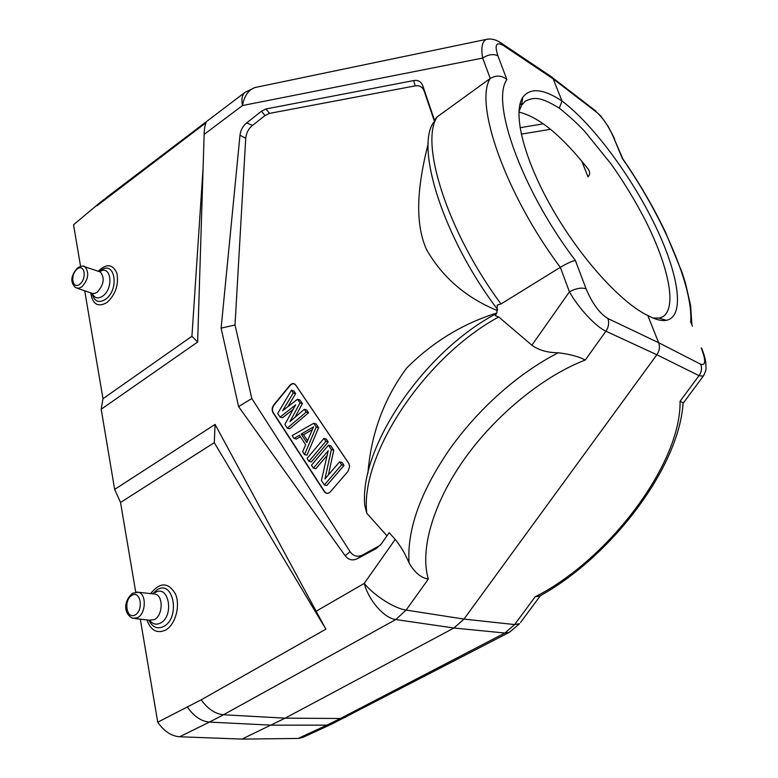 <?xml version="1.0" encoding="UTF-8"?>
<svg xmlns="http://www.w3.org/2000/svg" width="778" height="778" viewBox="0 0 778 778"><rect width="100%" height="100%" fill="white"/><g stroke="black" fill="none" stroke-linecap="round" stroke-linejoin="round"><path stroke-width="1.17" d="M559.333 107.996L562.027 101.033C592.398 123.741 630.764 175.332 654.629 224.346C678.504 273.253 685.642 316.393 666.483 320.273C661.631 321.226 655.387 319.632 647.773 315.489C621.048 302.827 580.057 257.683 551.874 207.93C523.409 158.09 512.605 112.81 522.699 97.445C530.188 87.447 543.297 88.643 562.027 101.033L553.177 78.879L552.39 77.44L548.83 75.048M586.106 288.862L575.36 260.465C571.956 261.116 566.938 263.402 560.316 267.331L501.013 303.965C447.525 232.058 419.43 142.744 437.226 116.836L434.406 120.007L422.833 85.881C421.219 81.622 418.185 79.852 413.721 80.562L265.969 108.969L261.466 111.176L246.684 122.895C242.901 125.997 240.674 130.101 239.994 135.216L221.117 328.131L238.583 406.583L345.218 555.774C348.612 560.063 352.735 560.987 357.598 558.555L376.309 548.519L381.074 544.23L389.175 532.687L395.205 539.387C400.621 546.03 405.241 553.868 409.063 562.922C406.894 529.983 420.237 492.357 449.091 450.044C477.731 409.481 517.477 373.596 558.283 352.765C570.06 354.223 579.056 356.655 585.25 360.039L605.906 331.204C595.87 326.789 578.229 307.777 569.438 291.838C575.992 288.307 581.545 287.315 586.106 288.862C592.311 303.508 599.566 313.398 607.9 318.523C609.32 322.802 608.659 327.032 605.906 331.204L656.846 354.749C659.511 350.82 660.114 346.813 658.665 342.719L647.773 315.489M308.944 461.335L311.356 461.928L328.248 441.982L326.303 439.113L323.92 438.461L307.047 458.427L308.944 461.335L325.856 441.34L323.92 438.461M328.355 474.988L333.772 450.199L330.835 445.843L328.452 445.201L311.472 465.215L313.388 468.142L315.8 468.726L327.149 455.383M313.388 468.142L328.219 450.686L321.421 480.464L324.348 484.947L326.76 485.501L344.012 465.4L342.019 462.433L339.616 461.821L324.951 478.966L331.379 449.567L328.452 445.201M287.85 406.709L295.669 393.619L293.851 390.926L291.478 390.206L277.697 413.449L280.08 417.096L282.482 417.767L293.15 409.384M295.008 417.309L302.389 403.597L299.929 399.95L297.556 399.24L282.667 410.696L293.287 392.9L291.478 390.206M280.08 417.096L295.64 404.852L284.874 424.448L287.286 428.153L289.688 428.804L308.574 412.778L306.707 410.006L304.324 409.316L289.902 421.695L300.007 402.887L297.556 399.24M304.538 454.576L306.94 455.188L318.63 427.715L316.092 423.952L313.709 423.281L292.158 435.612L293.996 438.422L299.442 435.262L305.666 444.734L302.661 451.707L304.538 454.576L316.238 427.044L313.709 423.281M293.996 438.422L296.399 439.055L300.405 436.74M349.079 463.912L295.737 385.12C294.074 383.194 292.197 383.321 290.097 385.489L274.05 405.027C272.261 407.594 271.979 410.094 273.204 412.505L324.611 491.608C325.982 493.437 327.664 493.748 329.668 492.532M298.1 738.448L326.896 725.145L331.671 724.124L302.943 737.379L298.1 738.448L241.948 739.1L179.63 736.756C171.393 736.153 164.09 731.301 157.739 722.217L201.162 699.83L325.856 629.178L215.078 424.409L214.271 442.663L323.609 625.415M135.712 592.097L120.541 502.462L214.271 442.663M120.541 502.462L114.648 489.42L215.078 424.409M585.25 360.039C543.229 376.134 495.44 415.082 463.96 459.672C432.51 504.309 419.809 550.367 428.328 579.104C420.966 577.889 414.538 572.491 409.053 562.922M518.907 112.1C538.716 116.758 561.765 135.703 588.042 168.933L588.586 169.721C590.191 172.317 589.996 174.69 588.012 176.849L581.74 161.104M652.907 318.007L658.995 318.105L662.73 316.772C677.337 307.923 668.613 266.776 645.847 221.341C635.811 201.706 624.209 182.587 611.07 163.964L584.823 131.531C578.132 124.266 569.622 116.467 559.294 108.113C540.778 96.929 534.661 96.783 525.471 101.033L521.591 105.176L518.926 111.721M607.9 318.523L658.665 342.719L700.686 364.24C702.145 368.159 701.591 371.962 699.023 375.648L680.06 401.244L683.084 402.8L683.045 403.471M680.06 401.244C681.275 463.98 608.124 560.072 535.196 596.775L539.485 596.162M241.948 739.1L285.137 718.172L453.944 628.011L463.98 619.084L656.846 354.749L699.023 375.648L703.234 376.182L704.09 374.831M702.32 349.867L701.707 348.291M691.234 323.201L692.469 326.167M690.64 322.52C693.772 287.986 662.671 216.196 622.39 158.576L623.081 159.227M622.39 158.576L613.356 136.889L622.711 158.644M613.852 137.317L614.639 139.262M496.549 313.505C423.125 351.996 358.989 448.245 364.804 505.554L366.798 513.295C359.728 456.044 423.786 357.617 498.708 316.957L531.87 345.218C538.804 350.226 547.615 352.745 558.283 352.765M272.932 412.573L324.329 491.677C325.856 493.68 327.703 493.913 329.853 492.386L347.892 471.546L349.662 466.518L348.719 463.28L295.65 384.945C293.938 382.971 292.003 383.097 289.844 385.334L273.798 404.871C271.96 407.516 271.668 410.084 272.932 412.573L273.204 412.505M498.708 316.957L495.323 315.664L496.928 312.591L497.268 305.054L501.013 303.965M261.466 111.176L264.987 115.572L269.489 113.394L415.131 85.881C419.585 85.181 422.61 86.961 424.214 91.211L422.833 85.881M264.987 115.572L252.49 125.433C248.503 128.701 246.247 132.989 245.722 138.29L239.994 135.216M245.722 138.29L235.014 325L221.117 328.131M238.583 406.583L251.829 398.54L235.014 325M380.228 545.3L362.801 554.84C357.724 557.408 353.475 556.348 350.061 551.651L251.829 398.54M350.061 551.651L345.218 555.774M496.734 313.067C462.813 323.629 432.85 341.882 406.865 367.838C384.04 398.433 371.048 433.657 367.897 473.491M428.24 143.483C419.225 179.173 413.089 218.783 426.373 249.291C442.312 277.25 465.973 297.673 497.356 310.568M434.299 120.96L424.214 91.211M366.798 513.295L386.977 535.828M73.54 224.774L98.777 203.632L73.54 224.774L80.572 266.319M203.087 168.058L191.933 336.261L102.978 398.715L101.189 409.247L197.631 342.038L204.147 134.409C204.254 129.119 204.906 125.2 206.102 122.661L96.871 205.82M191.933 336.261L197.631 342.038M498.523 41.467L502.52 43.938L503.347 45.474C496.17 41.438 494.351 44.91 497.92 55.88C493.485 53.663 488.409 54.392 482.671 58.068C480.862 47.876 482.059 41.662 486.26 39.406L489.868 38.988M497.92 55.88L506.886 79.56C501.927 75.369 496.364 74.999 490.218 78.452L437.226 116.836M560.286 267.34C505.175 193.557 474.055 103.455 490.198 78.461M101.189 409.247L114.648 489.42M157.739 722.217L140.303 619.181M102.978 398.715L84.705 290.778M307.553 440.747L303.556 434.698L301.164 434.046L313.544 426.859L306.775 442.565L301.164 434.046M318.63 427.715L316.238 427.044M303.556 434.698L312.367 429.592M308.574 412.778L306.192 412.087L304.324 409.316M287.286 428.153L306.192 412.087M302.389 403.597L300.007 402.887M295.669 393.619L293.287 392.9M344.012 465.4L341.62 464.797L339.616 461.821M324.348 484.947L341.62 464.797M333.772 450.199L331.379 449.567M328.248 441.982L325.856 441.34M700.686 364.24C705.831 365.835 706.016 360.409 701.231 347.97M613.356 136.889C608.435 125.939 602.814 117.702 596.502 112.168L553.177 78.879L503.347 45.474M575.36 260.465C521.775 190.065 490.607 102.015 506.886 79.56M131.9 595.277C123.294 600.149 126.522 619.901 135.187 614.902C143.93 609.991 140.507 590.094 131.9 595.277M153.062 593.877L138.581 592.301L132.62 593.186C122.953 601.686 123.848 613.823 132.62 618.315L137.638 617.654C145.963 613.541 146.624 594.168 138.581 592.301L136.695 592.039M153.908 593.964L155.328 594.12C163.497 596.006 162.903 615.427 154.482 619.541L149.395 620.202L134.818 618.559M149.707 620.29C152.692 624.228 156.3 625.152 160.531 623.042C174.593 615.923 168.709 583.84 155.162 592.603M152.585 593.818L157.117 589.773C173.475 579.133 180.671 617.907 163.633 626.514C157.302 629.421 152.381 627.301 148.89 620.144M146.935 619.92C150.728 630.413 156.884 633.837 165.413 630.17C175.313 624.928 180.613 605.848 175.488 594.032C168.272 582.061 159.986 581.925 150.631 593.614M179.63 736.756L209.428 722.091C201.239 721.381 193.926 716.412 187.488 707.163M550.523 129.313L521.241 134.127M543.365 123.79L520.025 127.728M591.406 108.259L595.929 111.069M613.813 137.288L608.075 126.221L600.616 115.805L596.502 112.168M531.87 345.218L569.438 291.838L560.335 267.321M535.196 596.775L514.598 624.578L463.98 619.084L406.135 610.088L395.788 619.541C384.244 618.228 368.976 600.859 364.201 583.442C374.393 595.763 394.679 608.639 406.135 610.088L428.328 579.104M415.131 85.881L413.721 80.562M265.969 108.969L269.489 113.394M246.684 122.895L252.49 125.433M362.801 554.84L357.598 558.555M376.309 548.519L378.575 546.37M395.205 539.387L364.201 583.442L315.907 611.352M345.724 717.228L340.453 718.483L326.896 725.145L271.298 725.154L209.428 722.091L223.51 714.739L285.137 718.172L340.453 718.483L504.883 633.029L453.944 628.011L395.788 619.541L223.51 714.739C215.331 713.98 207.882 709.021 201.162 699.83M514.598 624.578L504.883 633.029L509.395 632.281L519.636 623.684L514.598 624.578M520.57 622.429L540.438 595.637M107.656 197.349L109.805 194.967L98.777 203.632M204.147 134.409L242.483 105.545C241.219 99.185 242.055 94.79 244.992 92.358L109.805 194.967M258.17 86.864L254.844 87.564C248.318 90.092 244.195 96.093 242.483 105.545L482.671 58.068L490.237 78.442M433.657 122.311C415.053 147.81 443.616 238.399 497.638 309.595M90.773 292.839C92.563 304.441 98.018 307.621 107.15 302.389C115.65 294.337 118.898 284.622 116.904 273.243C112.771 264.014 106.528 263.353 98.174 271.25M99.574 271.58L100.537 270.773C114.531 259.006 120.113 289.027 105.594 299.287C98.738 303.478 94.235 301.524 92.086 293.423M92.281 293.481C94.566 298.305 98.077 299.151 102.832 296.029C114.133 288.103 110.962 264.131 99.759 271.658M98.417 271.327L100.391 271.989C104.913 277.911 103.902 284.602 97.347 292.071L94.965 293.355L92.66 293.559L77.615 288.356M99.72 271.765L85.006 266.835C83.771 265.522 81.282 265.872 77.547 267.875C68.668 277.931 71.868 284.233 75.69 287.695L78.646 288.317L81.923 286.819C88.41 279.37 89.431 272.708 85.006 266.835L83.275 266.212M77.207 269.081C69.864 274.731 72.364 290.019 79.745 284.242C87.194 278.524 84.549 263.178 77.207 269.081M521.814 103.591L519.753 105.049M683.094 402.8C679.223 467.568 611.002 556.892 539.494 596.172M683.298 403.062L703.234 376.182C705.461 372.069 706.375 369.18 705.967 367.488L705.821 363.054C705.471 359.31 704.09 354.389 701.668 348.262M622.663 158.634C639.137 182.519 653.394 207.016 665.462 232.107L682.141 272.64L685.525 283.348L690.611 305.56L691.866 324.202M552.38 77.43L502.549 43.967C496.734 39.736 491.297 38.219 486.26 39.425M595.948 111.098L552.623 77.781M331.671 724.124L509.395 632.281M486.299 39.386L254.844 87.564L244.992 92.358M522.69 97.454L521.591 105.176M666.318 320.303L658.995 318.105"/></g></svg>
